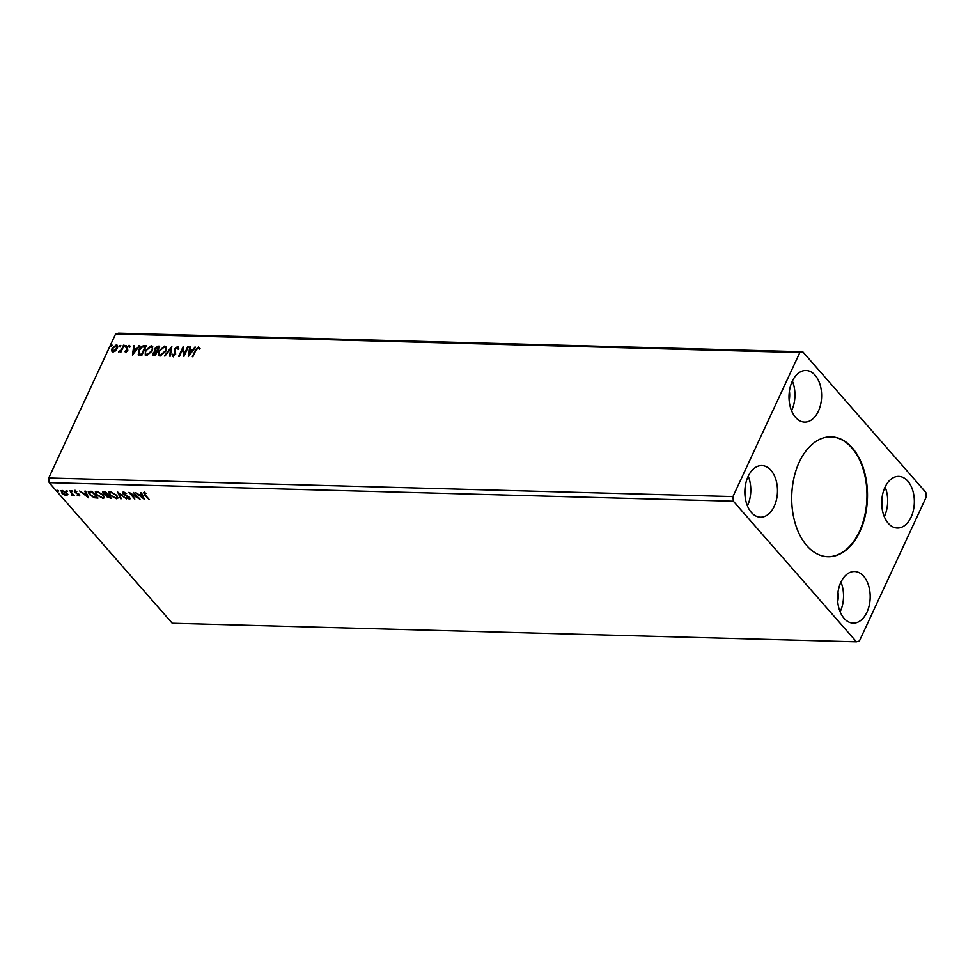 <?xml version="1.0" encoding="UTF-8"?>
<svg xmlns="http://www.w3.org/2000/svg" width="975" height="975" viewBox="0 0 975 975"><rect width="100%" height="100%" fill="white"/><g stroke="black" fill="none" stroke-linecap="round" stroke-linejoin="round"><path stroke-width="1.46" d="M799.256 462.126A59.975 37.879 91.6 0 0 795.356 523.867A59.975 37.879 91.6 0 0 827.97 556.737A59.975 37.879 91.6 0 0 859.95 531.46A59.975 37.879 91.6 0 0 863.85 469.718A59.975 37.879 91.6 0 0 831.236 436.849A59.975 37.879 91.6 0 0 799.256 462.126M827.714 556.725A59.975 37.879 91.6 0 0 859.426 531.448A59.975 37.879 91.6 0 0 863.387 469.889A59.975 37.879 91.6 0 0 830.968 436.837M792.248 381.347A25.825 16.307 91.6 0 0 790.579 407.928A25.825 16.307 91.6 0 0 804.619 422.077A25.825 16.307 91.6 0 0 818.378 411.194A25.825 16.307 91.6 0 0 820.06 384.613A25.825 16.307 91.6 0 0 806.02 370.463A25.825 16.307 91.6 0 0 792.248 381.347M791.578 410.755A25.825 16.307 91.6 0 0 791.712 410.475A25.825 16.307 91.6 0 0 792.382 381.054M774.235 506.305A25.825 16.307 -88.4 0 1 760.463 517.189A25.825 16.307 -88.4 0 1 746.423 503.039A25.825 16.307 -88.4 0 1 748.105 476.458A25.825 16.307 -88.4 0 1 761.865 465.575A25.825 16.307 -88.4 0 1 775.917 479.724A25.825 16.307 -88.4 0 1 774.235 506.305M748.239 476.178A25.825 16.307 -88.4 0 1 747.557 505.586A25.825 16.307 -88.4 0 1 747.423 505.867M840.828 582.392A25.825 16.307 91.6 0 0 839.146 608.973A25.825 16.307 91.6 0 0 853.186 623.122A25.825 16.307 91.6 0 0 866.958 612.239A25.825 16.307 91.6 0 0 868.628 585.658A25.825 16.307 91.6 0 0 854.588 571.508A25.825 16.307 91.6 0 0 840.828 582.392M840.145 611.8A25.825 16.307 91.6 0 0 840.279 611.52A25.825 16.307 91.6 0 0 840.962 582.112M911.101 517.128A25.825 16.307 -88.4 0 1 897.341 528.011A25.825 16.307 -88.4 0 1 883.289 513.862A25.825 16.307 -88.4 0 1 884.971 487.268A25.825 16.307 -88.4 0 1 898.743 476.385A25.825 16.307 -88.4 0 1 912.783 490.547A25.825 16.307 -88.4 0 1 911.101 517.128M885.105 486.988A25.825 16.307 -88.4 0 1 884.435 516.409A25.825 16.307 -88.4 0 1 884.301 516.689M133.429 492.448L140.022 499.212L131.101 494.057L134.806 499.066L128.907 492.326L137.816 497.469L133.429 492.448M117.67 492.022L126.47 498.847L119.035 493.643L121.314 498.7L120.559 498.676L117.67 492.022M105.507 491.692L111.406 498.432L106.58 496.665L106.178 495.263L103.24 493.496L103.691 491.644L105.507 491.692M102.667 492.022L103.691 491.644M89.968 491.266L92.064 491.327L97.963 498.067L94.234 497.725L89.383 494.459L88.225 491.79L89.968 491.266M67.604 494.764L66.446 495.519L63.862 494.666L61.657 492.887L61.986 490.425L66.751 493.033L67.604 494.764L66.446 495.519L66.105 494.91M60.877 490.864L61.986 490.425M69.932 490.73L74.246 495.653L72.918 494.91L71.748 495.507L72.065 494.045L69.932 490.73M73.149 494.398L72.418 495.69L71.992 494.959M72.004 495.081L72.065 493.155M79.743 495.288L79.146 495.873L77.183 495.129L78.658 494.617L74.588 492.156L74.807 490.778L76.818 491.473L75.404 491.376L75.258 492.156L79.328 494.617L79.146 495.873L79.328 494.617M78.573 495.263L78.865 494.167M75.733 492.375L74.588 492.156L74.807 490.778M75.623 490.925L75.258 492.156M144.556 492.887L145.251 494.971L149.175 499.456L144.495 494.886L144.081 492.57L146.469 493.399L144.593 493.265M143.313 492.862L144.081 492.57M49.177 482.637L172.246 623.244L856.452 641.83L859.389 641.038L926.25 497.006L925.823 492.363L802.754 351.756L118.548 333.17L115.611 333.962L48.75 477.994L49.177 482.637L733.383 501.223L856.452 641.83M88.579 497.811L79.67 490.986L83.241 493.192L85.788 493.265L84.825 491.132L85.581 491.144L88.579 497.811M72.552 491.266L71.394 491.229L72.662 491.4M58.537 490.876L57.379 490.852L58.634 491.01M58.695 490.888L57.464 490.303M67.226 491.12L66.068 491.083L67.324 491.254M67.385 491.12L66.154 490.535M103.326 494.898L104.459 497.75L103.021 498.371L96.403 494.739L95.306 491.888L96.769 491.29L103.326 494.898M116.768 495.263L117.902 498.115L116.464 498.737L109.846 495.105L108.749 492.253L110.212 491.656L116.768 495.263L117.061 497.226M123.252 492.009L126.567 493.533L123.898 492.692L123.642 493.801L129.638 497.567L129.407 499.09L126.665 497.896L128.81 498.396L128.968 497.567L122.935 493.777L123.252 492.009L122.423 492.351M124.142 492.18L123.642 493.801M130.126 498.786L128.883 498.396M128.81 498.396L129.188 497.104M144.422 499.334L135.513 492.509L139.084 494.715L141.619 494.776L140.656 492.643L141.424 492.668L144.422 499.334M120.681 345.796L119.73 346.564L119.523 345.759L120.79 345.345M119.73 346.564L119.523 345.759L120.803 345.369M126.007 345.93L125.056 346.71L124.849 345.906L126.116 345.491L124.849 345.906L125.056 346.71M132.442 355.058L133.843 345.467L134.599 345.491L134.123 348.562L136.658 348.636L139.754 345.625L132.442 355.058M152.393 350.744L146.628 355.692L145.238 355.119L145.421 350.598L151.21 345.698L152.563 346.259L152.393 350.744M188.285 356.582L189.686 346.99L190.442 347.003L189.954 350.086L192.502 350.147L195.597 347.149L188.285 356.582M172.819 354.181L173.806 355.826L173.16 354.571L173.806 355.826L175.268 354.644L174.927 349.318L177.694 346.418L178.754 348.55L177.974 349.013L177.292 347.393L175.281 348.965L175.646 354.23L173.002 356.411L172.002 354.754L172.819 354.181L173.465 355.436L174.939 354.254L174.586 348.94L177.694 346.418L178.449 346.747M173.002 356.411L172.343 356.119M165.835 351.11L160.058 356.058L158.681 355.485L158.864 350.963L164.653 346.064L166.006 346.625L165.835 351.11M111.991 345.552L111.04 346.332L110.833 345.528L112.101 345.113M111.04 346.332L110.833 345.528L112.113 345.138M802.754 351.756L799.817 352.548L732.956 496.58L48.75 477.994M799.817 352.548L115.611 333.962M153.989 355.643L153.002 353.23L154.793 351.232L154.489 348.77L157.877 346.125L159.681 346.174L155.269 355.68L152.892 355.302M153.087 355.461L153.343 353.62L155.123 351.622L154.428 350.939M171.844 346.503L170.332 356.094L169.577 356.07L170.723 348.794L164.422 355.936L171.844 346.503M195.975 350.378L192.343 356.692L195.329 350.269L198.522 346.978L199.717 348.124L199.022 348.843L198.071 347.953L195.975 350.378M192.855 356.704L195.658 350.647L198.522 346.978L199.717 348.124M199.022 348.843L198.473 348.099M187.602 346.929L188.297 346.954L183.885 356.46L182.654 349.245L179.363 356.338L178.669 356.314L183.081 346.808L184.324 354.01L187.602 346.929L188.126 347.319M138.474 354.876L138.535 350.293C139.705 347.539 141.57 346.028 144.142 345.747L146.25 345.808L141.826 355.314L138.194 354.632M125.653 352.414L124.763 351.378L127.103 350.634L126.713 347.185L129.114 345.223L130.102 346.198L127.433 347.173L127.822 350.622L125.653 352.414L124.763 351.378L125.629 351.329M125.446 350.793L126.336 351.938L127.103 350.634M127.445 351.024L127.055 347.575L129.114 345.223L130.102 346.198M129.407 346.832L128.798 346.076M124.118 345.211L120.888 352.158L120.193 352.133L120.668 351.11L118.511 351.975L121.119 349.903L124.118 345.211M119.182 351.244L118.621 352.109M112.137 351.817L112.417 348.758L116.293 344.87C117.817 345.333 118.121 346.539 117.183 348.514L115.367 350.963L112.954 352.06L111.613 350.866L112.088 348.38L116.293 344.87L117.317 345.284M112.954 352.06L111.954 351.256M732.956 496.58L733.383 501.223M881.875 506.452A17.489 11.042 91.6 0 0 882.131 497.079M837.988 592.191A17.489 11.042 -88.4 0 1 837.732 601.563M745.01 495.641A17.489 11.042 91.6 0 0 745.266 486.257M789.409 391.146A17.489 11.042 -88.4 0 1 789.153 400.518M111.382 346.722L111.162 345.906M155.123 351.622L154.489 348.77M154.83 349.148L157.877 346.125M158.218 346.503L159.51 346.539M155.378 350.452L157.231 351.049L158.535 347.124L155.183 348.782L155.488 350.513L156.89 350.659L158.535 347.124M153.709 353.23L155.366 355.071L156.78 352.024L156.085 351.634L153.709 353.23L155.025 354.693L156.439 351.646M158.852 355.668L158.864 350.963M159.205 351.353L164.653 346.064M164.994 346.442L166.152 346.832M159.608 354.778L160.826 355.473L165.482 351.487C166.518 349.318 166.213 347.965 164.556 347.417M165.482 351.487L165.141 351.097C166.177 348.928 165.872 347.575 164.227 347.039L165.433 347.697M164.227 347.039L159.559 350.988C158.511 353.169 158.827 354.534 160.485 355.083L165.141 351.097M159.766 354.997L160.826 355.473M169.967 356.082L170.723 348.794M165.043 355.948L171.71 347.344M178.303 349.403L177.633 347.77M173.343 356.801L172.002 354.754M198.863 347.368L200.058 348.514M199.363 349.233L198.803 348.489L199.363 349.233M188.638 356.119L189.686 346.99M192.502 350.147L189.954 350.086M192.831 350.537L194.842 347.124M189.296 354.278L192.087 351.5L189.808 351.061L189.296 354.278L191.746 351.122M183.983 356.241L182.654 349.245M179.181 356.338L183.324 347.393M187.943 347.319L184.324 354.01M145.421 355.302L145.421 350.598M145.762 350.988L151.21 345.698M151.552 346.076L152.722 346.466M146.165 354.413L147.383 355.107L152.039 351.122C153.075 348.952 152.77 347.6 151.125 347.051M152.039 351.122L151.698 350.732C152.734 348.575 152.429 347.21 150.784 346.673L151.99 347.332M150.784 346.673L146.116 350.622C145.08 352.804 145.385 354.169 147.042 354.717L151.698 350.732M146.323 354.632L147.383 355.107M138.803 355.266L138.864 350.671C140.034 347.929 141.911 346.418 144.483 346.137L144.142 345.747M144.483 346.137L146.067 346.174M139.145 353.913L141.923 354.705L145.433 347.149L142.374 346.929L139.23 350.317L139.254 353.986L141.582 354.327L145.092 346.759M132.795 354.607L133.843 345.467M136.658 348.636L134.123 348.562M136.988 349.013L138.998 345.613M133.453 352.767L136.244 349.988L133.965 349.55L133.453 352.767L135.903 349.598M125.982 352.792L125.105 351.768M125.787 351.183L126.336 351.938L125.787 351.183M129.456 345.601L130.443 346.588M129.748 347.222L129.139 346.454L129.748 347.222M125.397 347.1L125.19 346.283M120.705 352.146L120.668 351.11M121.119 349.903L120.071 351.695M121.461 350.293L123.423 345.187M120.071 346.954L119.852 346.149M116.634 345.26L117.463 345.503M112.868 351.085L113.685 351.597L116.829 348.879L116.232 346.113M116.829 348.879L115.903 345.723L116.756 346.259M115.903 345.723L112.783 348.392L113.356 351.207L116.488 348.489M113.015 351.305L113.685 351.597M144.751 494.349L144.337 492.022M88.128 496.811L87.165 496.056M84.203 493.764L83.472 493.204M85.325 491.144L85.788 493.265M87.104 496.19L86.348 493.399L84.143 493.898L87.104 496.19L86.093 493.947L84.143 493.898M78.817 494.715L78.914 494.069L78.817 494.715M74.831 491.607L75.051 490.23M75.66 490.839L75.502 491.607L75.66 490.839M72.723 491.266L71.65 490.681M73.174 494.362L72.674 495.142M72.26 494.544L72.308 493.508L72.26 494.544M67.86 494.215L66.69 494.983M61.9 492.351L61.059 490.632M62.583 490.486L61.937 491.144M66.727 494.264L65.91 494.922L66.056 493.009L61.973 490.827M66.166 494.374L66.3 492.46M62.741 490.523L62.339 492.911L65.91 494.922M97.476 497.506L94.49 497.189M89.59 493.874L88.408 491.546M92.174 491.449L89.359 492.192M96.903 496.848L91.979 491.997L89.42 491.875M89.773 491.558L90.078 494.483L94.039 497.104L96.659 497.36M104.544 497.445L103.021 498.371M103.277 497.835L102.107 497.664M95.477 491.656L96.403 494.739M97.89 491.449L96.367 492.253M103.618 496.86L103.338 494.91M97.098 494.752L102.387 497.677L103.557 497.153L102.643 494.873L97.403 491.973L96.184 492.509L97.098 494.752M110.906 497.872L109.224 497.701M106.836 496.129L106.421 494.715M103.496 492.96L102.875 491.802M105.617 491.814L103.935 493.521L107.603 494.873L105.41 492.363L103.935 493.521M108.42 495.02L107.262 496.677L110.102 497.725L108.213 495.556L107.262 496.677M117.987 497.811L116.464 498.737M116.72 498.201L115.55 498.03M108.907 492.022L109.846 495.105M111.333 491.814L109.809 492.619M110.541 495.117L115.83 498.042L116.988 497.518L116.074 495.239L110.833 492.338L109.627 492.875L110.541 495.117M120.815 498.14L118.255 492.472M124.154 492.156L123.898 493.265L124.154 492.156M129.066 497.859L129.224 497.031L129.066 497.859M123.191 493.228L123.496 491.461M138.925 497.957L137.877 497.335M131.113 494.02L130.248 493.021M143.971 498.322L143.008 497.579M140.047 495.288L139.315 494.715M141.168 492.655L141.619 494.776M142.947 497.701L142.179 494.922L139.986 495.41L142.947 497.701L141.936 495.471L139.986 495.41"/></g></svg>
